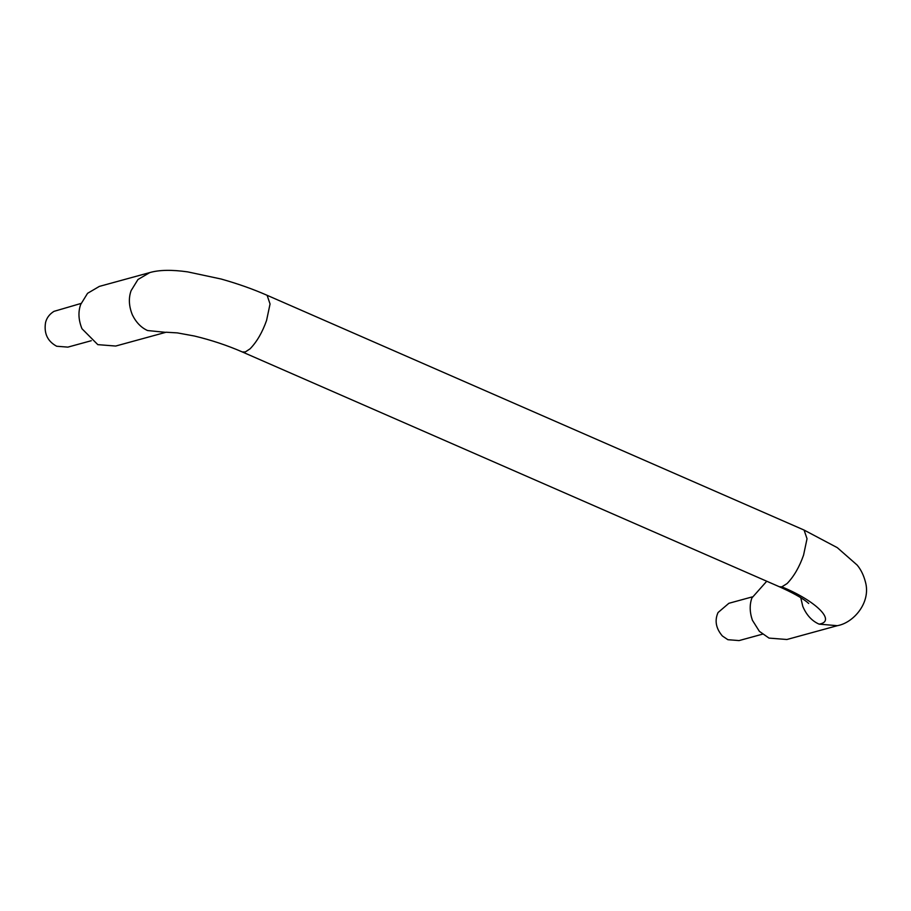 <?xml version="1.0" encoding="UTF-8"?>
<svg xmlns="http://www.w3.org/2000/svg" width="911" height="911" viewBox="0 0 911 911"><rect width="100%" height="100%" fill="white"/><g stroke="black" fill="none" stroke-linecap="round" stroke-linejoin="round"><path stroke-width="1.37" d="M91.282 340.714L67.858 347.125L56.676 346.248C47.531 341.283 43.819 333.392 45.55 322.562C46.677 317.905 49.479 314.17 53.943 311.368L81.068 303.431M752.281 596.887L728.868 603.298L718.027 612.556C714.475 620.607 715.921 628.419 722.377 635.992L727.889 639.704L739.083 640.581L762.496 634.17M242.337 351.965L779.315 586.73L781.82 586.855L787.07 583.575C793.891 576.515 799.391 567.029 803.559 555.152L807.032 538.731L804.083 530.065L267.105 295.301L270.055 303.967L266.581 320.387C262.414 332.264 256.913 341.75 250.092 348.811L245.298 351.965L242.337 351.965C227.294 345.394 211.318 340.076 194.407 336.022L177.326 332.891L166.121 332.23L115.708 346.043L97.807 344.643L81.99 328.757C78.46 320.057 78.016 311.961 80.68 304.479L87.558 293.319L99.356 286.396L149.78 272.583L137.971 279.506L131.093 290.666C128.428 298.159 128.872 306.244 132.402 314.944C136.138 322.46 141.182 327.653 147.548 330.534L165.688 332.344M766.743 581.229L751.905 597.935C749.48 604.71 749.639 612.135 752.384 620.22L759.375 631.334L769.021 638.099L786.922 639.499L837.334 625.686L819.103 624.137C836.605 621.484 816.393 601.044 781.82 586.855M800.758 597.696L802.796 606.419C806.497 615.084 811.929 620.995 819.103 624.137M267.105 295.301C253.042 289.117 237.725 283.697 221.145 279.028L187.677 271.877C171.815 269.633 159.186 269.872 149.78 272.583M804.083 530.065L837.3 547.659L857.149 565.071C860.918 569.557 863.674 575.217 865.45 582.038C871.178 602.626 853.493 622.908 837.334 625.686M808.695 603.469L806.816 601.852C801.418 597.57 792.251 592.537 779.315 586.73"/></g></svg>
